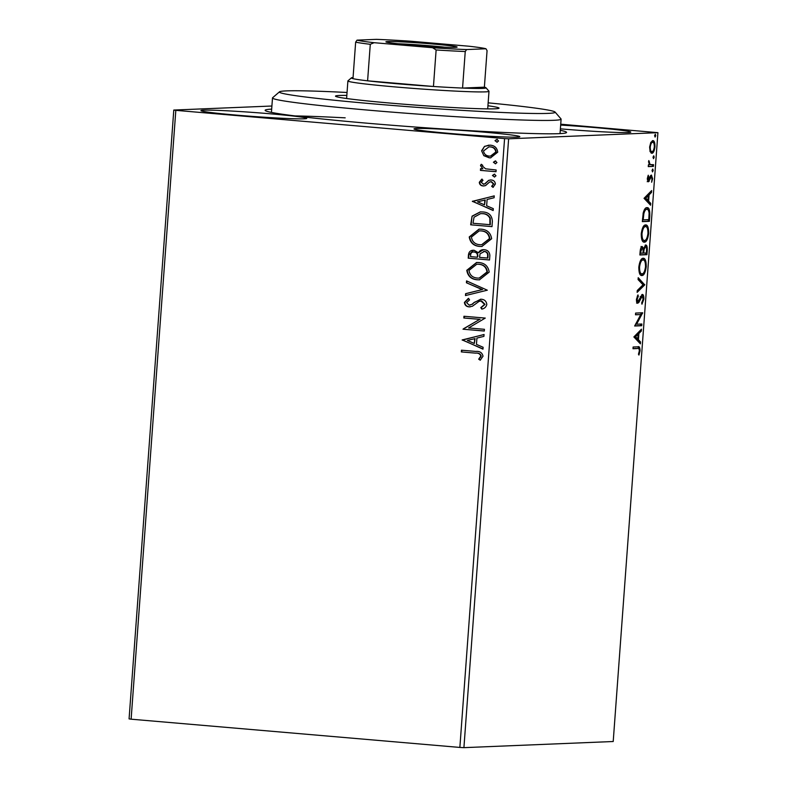 <?xml version="1.0" encoding="UTF-8"?>
<svg xmlns="http://www.w3.org/2000/svg" width="787" height="787" viewBox="0 0 787 787"><rect width="100%" height="100%" fill="white"/><g stroke="black" fill="none" stroke-linecap="round" stroke-linejoin="round"><path stroke-width="1.18" d="M560.275 130.317A151.124 5.696 -175.8 0 1 566.443 132.639A151.124 5.696 -175.8 0 1 368.444 123.313A151.124 5.696 -175.8 0 1 265.229 110.514A151.124 5.696 -175.8 0 1 271.672 109.127M345.188 117.843A144.69 5.46 4.2 0 0 295.095 115.925M560.383 128.842A53.054 1.997 4.2 0 0 561.229 128.911A53.054 1.997 4.2 0 0 630.781 132.118A53.054 1.997 4.2 0 0 594.519 127.543A53.054 1.997 4.2 0 0 560.659 125.074M270.482 113.81A53.054 1.997 4.2 0 0 200.931 110.603A53.054 1.997 4.2 0 0 237.192 115.177A53.054 1.997 4.2 0 0 306.743 118.375A53.054 1.997 4.2 0 0 270.482 113.81M483.552 132.108A53.054 1.997 4.2 0 0 414.001 128.911A53.054 1.997 4.2 0 0 450.272 133.475A53.054 1.997 4.2 0 0 519.823 136.682A53.054 1.997 4.2 0 0 483.552 132.108M463.917 747.65L613.211 741.511L657.922 132.669L508.628 138.807L463.917 747.65L459.864 747.434L504.575 138.591L175.826 110.347L131.114 719.19L129.078 718.885L173.789 110.052L271.899 106.019M652.767 140.627C654.233 140.519 654.961 142.595 654.961 146.835C654.341 151.114 653.299 153.258 651.833 153.278L650.131 151.675L649.619 147.061L650.81 142.378L652.944 140.627M653.426 166.401L648.272 166.618L648.399 164.886L649.157 164.857L648.803 160.568L650.072 164.552L653.554 164.68L653.426 166.401L648.281 166.46M648.941 164.453L651.823 164.749M651.4 175.088L652.62 178.669L651.656 182.24L651.97 178.885L651.292 176.809L648.409 181.807L647.298 178.57L648.281 175.216L648.518 180.075L650.554 175.688L651.488 175.088M646.963 207.67C649.029 207.325 649.964 210.139 649.777 216.12L649.393 221.334L642.33 221.619L643.235 212.874C644.297 209.204 645.537 207.463 646.963 207.67L647.239 207.679M642.251 246.567L643.599 248.603L645.655 244.993C646.825 244.964 647.367 246.705 647.278 250.207L646.944 254.683L639.88 254.978L640.116 251.81C640.421 248.387 641.13 246.636 642.251 246.567L642.369 246.567M644.73 284.884L637.136 292.361L637.273 290.482L643.038 284.805L638.08 279.572L638.218 277.693L644.73 284.884L643.51 284.776L637.244 290.954M641.858 323.998L641.73 325.72L634.666 326.005L640.756 314.574L635.493 314.79L635.621 313.069L642.684 312.773L636.604 324.214L641.858 323.998M637.893 346.811C639.231 346.064 639.949 347.392 640.067 350.805L638.946 355.075L638.464 354.229L639.339 350.854C639.152 348.749 638.601 347.972 637.696 348.533L633.004 348.73L633.132 346.998L638.454 346.821M636.476 348.434L633.014 348.572M633.869 336.934L641.474 329.173L641.336 331.052L638.906 333.442L638.444 339.748L640.539 341.961L640.402 343.84L633.869 336.934M637.608 303.211L637.804 303.231C636.89 303.3 636.437 301.982 636.447 299.286L637.962 294.909L638.296 296.237L637.175 299.286L637.903 301.51L642.3 294.446C643.363 294.436 643.884 295.981 643.864 299.099L641.956 304.205L641.7 302.818L643.136 299.257L642.162 296.168L638.946 302.297L637.686 303.221M641.08 296.079L642.241 296.178L640.215 296.66M641.484 275.499L641.926 275.539C639.9 275.745 638.867 272.961 638.808 267.167C639.683 261.215 641.13 258.254 643.156 258.284C645.183 258.087 646.216 260.91 646.245 266.734C645.37 272.597 643.933 275.539 641.926 275.539L641.68 275.529M643.933 242.14L644.376 242.18C642.349 242.386 641.316 239.602 641.257 233.808C642.133 227.856 643.579 224.895 645.606 224.925C647.632 224.728 648.665 227.551 648.695 233.375C647.819 239.238 646.383 242.18 644.376 242.18L644.13 242.17M644.041 198.324L651.656 190.562L651.518 192.441L649.088 194.832L648.626 201.138L650.721 203.351L650.574 205.22L644.041 198.324M652.531 171.891L652.049 170.474L652.738 169.008L653.22 170.425L652.531 171.891M653.505 158.659L653.023 157.243L653.712 155.787L654.194 157.193L653.505 158.659M655.089 137.086L654.607 135.679L655.296 134.213L655.778 135.63L655.089 137.086M483.838 155.669L481.605 150.789L484.517 146.362L490.173 145.162C494.59 145.497 497.109 147.838 497.718 152.176L490.557 157.853L489.239 157.823L483.838 155.669L481.605 150.789M496.017 171.714L480.444 170.376L480.572 168.654L482.864 168.851L480.513 165.624L481.142 164.355L482.746 165.319L482.411 166.077L485.579 168.811L496.144 169.992L496.017 171.714M483.188 184.217L484.625 183.922L488.707 180.341L491.157 179.977C493.656 180.174 495.072 181.522 495.387 184.001L493.016 187.375L491.649 186.263L493.459 184.03L491.108 181.708L489.593 181.994L485.569 185.594L483.129 185.948C480.847 185.791 479.568 184.571 479.293 182.309L481.752 179.17L483.011 180.292L481.211 182.368L483.73 184.197M490.37 179.957L491.157 179.977M483.897 185.958L483.543 185.929C481.25 185.771 479.972 184.561 479.696 182.289L479.293 182.309M492.367 221.432L491.983 226.636L470.675 224.807L472.082 216.14L480.286 211.89L482.608 211.949C488.776 212.215 492.032 215.372 492.367 221.432M489.534 259.995L468.226 258.166L468.452 254.998C468.865 251.594 470.754 250.03 474.118 250.286L478.496 252.775C479.755 250.492 481.654 249.469 484.202 249.705C487.714 250.03 489.603 251.968 489.858 255.519L489.534 259.995M473.164 250.256L474.118 250.286M483.248 249.686L484.202 249.705M487.31 290.196L465.481 295.558L465.619 293.679L482.175 289.606L466.416 282.769L466.553 280.89L487.31 290.196M484.438 329.31L484.31 331.032L463.002 329.202L479.716 319.355L463.828 317.987L463.956 316.256L485.264 318.086L468.59 327.943L484.438 329.31M475.515 353.137L461.339 351.917L461.467 350.195L475.85 351.425C479.775 351.071 482.156 352.655 483.021 356.177L480.247 360.2L478.673 359.187L480.827 355.999C479.932 353.796 478.162 352.842 475.515 353.137L461.339 351.917M459.864 747.434L131.114 719.19M462.205 340.132L484.064 334.485L483.926 336.364L476.922 338.076L476.46 344.381L483.12 347.274L482.982 349.153L462.225 339.836M482.126 308.996L481.211 307.599L485.018 304.392L481.644 300.939L479.106 301.342L472.407 306.251L469.101 306.861C466.337 306.655 464.773 305.179 464.419 302.424L468.344 298.401L469.554 299.867L466.602 302.641L469.141 305.13L471.964 304.323L474.246 302.375L481.398 299.237C484.585 299.542 486.396 301.283 486.819 304.471C486.12 307.038 484.448 308.583 481.792 309.114L480.808 307.619L484.615 304.402L480.887 300.949M469.987 306.881L469.505 306.841C466.74 306.635 465.176 305.159 464.822 302.415L464.419 302.424M469.141 305.13L469.918 305.12M480.503 299.217L481.398 299.237M477.453 279.798C471.364 279.405 467.803 276.237 466.78 270.305L476.578 262.484L478.614 262.533C484.703 262.947 488.235 266.134 489.189 272.095L479.411 279.847L477.857 279.779C471.767 279.385 468.206 276.227 467.183 270.295L466.78 270.305M479.903 246.439C473.813 246.046 470.252 242.878 469.229 236.946L479.027 229.125L481.064 229.174C487.153 229.588 490.685 232.775 491.639 238.736L481.86 246.488L480.306 246.42C474.217 246.026 470.656 242.868 469.632 236.936L469.229 236.946M472.387 201.521L494.236 195.874L494.098 197.744L487.104 199.465L486.641 205.771L493.301 208.653L493.164 210.532L472.407 201.226M494.62 177.036L492.436 175.462L494.325 174.173L495.987 175.767L494.443 177.055M495.594 163.804L493.41 162.23L495.289 160.941L496.961 162.535L495.407 163.824M497.177 142.24L494.993 140.657L496.872 139.378L498.545 140.971L496.99 142.26M560.728 124.198L657.922 132.669M173.789 110.052L175.826 110.347M504.575 138.591L508.628 138.807M461.743 351.907L461.861 350.225M480.444 360.053L478.673 359.187M479.076 359.167L480.444 357.111M480.847 357.091L480.827 355.999M481.231 355.99C480.336 353.776 478.565 352.822 475.919 353.117M462.628 339.827L484.054 334.564M482.992 348.966L462.608 340.112M474.325 343.457L475.092 338.607L467.35 340.427L474.325 343.457L474.679 338.626M484.32 330.983L463.002 329.202M463.435 328.818L479.716 319.355M480.119 319.335L463.828 317.987M464.232 317.968L464.36 316.295M481.644 300.939L481.083 300.939M470.183 306.871L469.505 306.841M464.822 302.415L468.747 298.391M469.544 305.11L471.964 304.323M472.367 304.303L474.246 302.375M474.65 302.356L480.7 299.217M465.884 295.45L465.619 293.679M466.022 293.659L482.175 289.606M482.579 289.596L466.416 282.769M466.819 282.749L466.947 281.057M467.183 270.295L476.774 262.474M479.608 279.838L477.857 279.779M479.362 278.106L487.409 271.948C486.651 267.127 483.808 264.56 478.889 264.245L476.991 264.216M478.486 264.255L476.784 264.225L468.973 270.423C469.809 275.204 472.672 277.762 477.571 278.077L479.155 278.116L487.005 271.968C486.248 267.137 483.405 264.57 478.486 264.255L478.889 264.245M489.534 259.946L468.226 258.166M468.629 258.156L468.855 254.978L473.361 250.256M483.444 249.676L478.496 252.775M484.477 251.407L480.07 253.808L479.549 257.408L487.871 258.067L488.019 256.1C488.265 253.355 487.084 251.801 484.477 251.407L483.612 251.417M474.433 251.997L474.03 252.007C472.023 251.85 470.901 252.784 470.665 254.84L470.537 256.631L477.365 257.221L477.827 256.316C478.034 253.739 476.902 252.302 474.433 251.997L473.558 251.997M477.827 256.316L477.424 256.336C477.63 253.758 476.499 252.312 474.03 252.007L473.744 251.978M477.365 257.221L477.424 256.336M488.019 256.1L487.615 256.109C487.861 253.375 486.681 251.81 484.074 251.427L483.808 251.397M487.468 258.087L487.615 256.109M469.632 236.936L479.224 229.115M482.057 246.479L480.306 246.42M481.811 244.747L489.858 238.589C489.101 233.769 486.258 231.201 481.339 230.886L479.44 230.857M480.936 230.896L479.234 230.866L471.423 237.064C472.259 241.845 475.122 244.403 480.021 244.718L481.605 244.757L489.455 238.609C488.697 233.778 485.854 231.211 480.936 230.896L481.339 230.886M491.983 226.587L470.675 224.807M471.079 224.797L472.082 216.14M472.485 216.12L480.483 211.88M482.884 213.651L480.611 213.631L474.03 217.222L472.987 223.272L490.321 224.708L490.262 218.196C488.688 215.235 486.228 213.72 482.884 213.651L480.818 213.621M490.262 218.196L489.858 218.206C488.284 215.254 485.825 213.739 482.48 213.671M489.917 224.728L489.858 218.206M472.81 201.216L494.236 195.953M493.174 210.355L472.79 201.502M484.507 204.846L485.264 199.996L477.532 201.816L484.507 204.846L484.861 200.016M479.696 182.289L482.156 179.151M483.592 184.197L484.625 183.922M485.028 183.902L488.707 180.341M489.111 180.321L490.576 179.957M493.262 187.227L491.649 186.263M492.052 186.244L493.459 184.03M493.862 184.02L491.511 181.699L489.996 181.974M484.103 185.948L483.543 185.929M494.511 177.036L492.436 175.462M492.839 175.442L494.728 174.153M496.017 171.664L480.444 170.376M480.847 170.356L480.965 168.684M480.513 165.624L482.864 168.851M480.916 165.604L481.546 164.345M495.485 163.804L493.41 162.23M493.813 162.211L495.692 160.932M482.008 150.779L484.517 146.362M484.92 146.352L488.943 145.123M490.773 157.843L489.239 157.823M489.642 157.803L484.241 155.649M490.695 156.111L496.213 151.999C495.682 148.792 493.764 147.08 490.458 146.874L489.14 146.864M490.055 146.894L488.943 146.864L483.513 150.966C484.113 154.173 486.071 155.885 489.376 156.092L490.488 156.121L495.81 152.019C495.279 148.812 493.36 147.1 490.055 146.894L490.458 146.874M497.069 142.231L494.993 140.657M495.397 140.647L497.276 139.358M637.765 346.811L638.818 348.71M639.349 350.746L640.067 350.805M640.156 330.471L641.336 331.052M640.116 330.943L637.686 333.344L638.906 333.442M637.686 333.344L637.627 334.17M637.273 339L637.224 339.64L638.444 339.748M637.224 339.64L639.319 341.853L640.539 341.961M639.319 341.853L639.26 342.64M638.129 334.209L636.909 334.111L634.361 336.62L636.555 338.931L637.775 339.04L638.129 334.209L635.581 336.728L637.775 339.04M634.361 336.62L635.581 336.728M640.628 324.047L640.51 325.611L641.73 325.72M640.51 325.611L634.676 325.857M635.503 314.643L640.756 314.574M641.454 312.832L642.654 313.167M641.435 313.069L640.608 314.564M635.532 324.116L636.604 324.214M643.146 299.04L643.864 299.099M640.411 296.679L641.435 296.768M638.1 301.46L637.726 302.198L638.946 302.297M637.726 302.198L636.585 303.123M637.254 296.148L638.296 296.237M636.457 299.217L637.175 299.286M636.526 301.372L637.903 301.51M641.769 294.653L642.497 296.286M638.139 278.795L643.53 284.491L644.75 284.599M642.763 258.343L644.494 260.861M645.527 266.665L646.245 266.734M643.304 273.197L641.11 275.371M642.153 259.936L640.5 260.576M639.31 272.764L640.834 273.709M642.015 259.917L643.028 260.005C641.425 259.995 640.254 262.346 639.536 267.068C639.585 271.731 640.421 273.984 642.054 273.807C643.648 273.827 644.809 271.495 645.517 266.823C645.497 262.101 644.671 259.828 643.028 260.005L641.818 259.907M638.828 267L639.536 267.068M640.638 273.699L642.054 273.807M645.842 253.011L645.724 254.585L646.944 254.683M645.724 254.585L639.9 254.821M641.031 246.459L642.379 248.505M642.625 248.525L643.599 248.603M645.153 245.17L645.92 246.862M646.55 250.138L647.278 250.207M643.028 248.554L642.92 249.046M640.864 251.437L640.736 253.227L642.999 253.129L643.068 252.253C643.254 249.666 642.949 248.348 642.133 248.289L640.864 251.437L640.156 251.378M640.018 253.158L640.736 253.227M643.786 252.224L643.727 253.099L646.353 252.991L646.491 251.023C646.707 248.279 646.383 246.843 645.537 246.715L644.071 249.479L643.786 252.224L643.068 252.165M643.009 253.04L643.727 253.099M643.018 249.39L644.071 249.479M645.212 224.984L646.944 227.502M647.976 233.316L648.695 233.375M645.753 239.838L643.559 242.012M644.602 226.577L642.949 227.217M641.759 239.405L643.284 240.35M644.464 226.558L645.478 226.646C643.874 226.636 642.704 228.987 641.985 233.709C642.035 238.372 642.871 240.625 644.504 240.448C646.097 240.468 647.258 238.136 647.967 233.464C647.947 228.742 647.121 226.469 645.478 226.646L644.268 226.548M641.277 233.641L641.985 233.709M643.087 240.34L644.504 240.448M649.049 216.051L649.777 216.12M648.291 219.652L648.183 221.226L649.393 221.334M648.183 221.226L642.349 221.462M646.589 207.719L648.311 210.227M646.048 209.322L644.209 210.001M643.186 219.868L648.803 219.632L649.098 213.169C648.714 210.385 647.957 209.126 646.835 209.391C645.665 209.214 644.661 210.67 643.835 213.759L643.186 219.868L642.467 219.799M643.068 213.69L643.835 213.759M650.337 191.861L651.518 192.441M650.298 192.333L647.868 194.733L649.088 194.832M647.868 194.733L647.809 195.56M647.455 200.38L647.406 201.029L648.626 201.138M647.406 201.029L649.501 203.243L650.721 203.351M649.501 203.243L649.442 204.02M648.311 195.599L647.091 195.501L644.543 198.009L646.737 200.321L647.957 200.429L648.311 195.599L645.763 198.117L647.957 200.429M644.543 198.009L645.763 198.117M647.868 176.14L648.645 176.209M647.317 178.383L647.947 178.442M647.308 179.977L648.518 180.075L648.035 181.118L649.245 181.217M650.839 175.344L651.361 176.819M651.98 178.61L652.62 178.669M649.56 177.134L651.292 176.809M649.905 177.164L650.77 177.242M649.295 179.033L650.111 179.102M648.035 181.118L647.199 181.699M652.059 170.326L653.22 170.425M648.606 161.315L649.285 161.374M648.518 162.092L649.137 162.152M648.852 164.444L650.603 164.64M652.325 164.729L652.216 166.293M653.033 157.095L654.194 157.193M652.285 140.735L653.446 142.703M654.331 146.785L654.961 146.835M652.62 151.301L651.085 153.062M651.626 142.26L650.741 142.516M649.924 151.084L650.751 151.448M651.538 142.25L652.639 142.349C651.547 142.319 650.751 143.883 650.249 147.041C650.288 150.169 650.869 151.675 651.97 151.557C653.053 151.586 653.84 150.022 654.322 146.874C654.302 143.736 653.741 142.221 652.639 142.349L651.42 142.25M649.619 146.982L650.249 147.041M650.603 151.438L651.97 151.557M654.617 135.531L655.778 135.63M347.047 92.482A138.256 5.214 4.2 0 0 312.862 91.066A138.256 5.214 4.2 0 0 279.493 91.823A138.256 5.214 4.2 0 0 366.614 103.284A138.256 5.214 4.2 0 0 521.673 113.21A138.256 5.214 4.2 0 0 555.071 112.059A138.256 5.214 4.2 0 0 488.147 102.841M555.071 112.059L561.013 118.926A144.69 5.46 -175.8 0 1 561.101 119.142A144.69 5.46 -175.8 0 1 526.06 120.126A144.69 5.46 -175.8 0 1 366.329 109.973A144.69 5.46 -175.8 0 1 272.499 97.942A144.69 5.46 -175.8 0 1 272.617 97.745L279.493 91.823M487.93 105.753A81.996 3.089 -175.8 0 1 499.037 108.144A81.996 3.089 -175.8 0 1 479.185 108.704A81.996 3.089 -175.8 0 1 388.67 102.94A81.996 3.089 -175.8 0 1 335.498 96.132A81.996 3.089 -175.8 0 1 346.831 95.394M410.302 44.918A35.69 1.348 -175.8 0 1 385.935 41.898A35.69 1.348 -175.8 0 1 432.702 43.993A35.69 1.348 -175.8 0 1 457.07 47.122A35.69 1.348 -175.8 0 1 410.302 44.918M444.862 47.19A33.762 1.269 4.2 0 0 431.955 45.941A33.762 1.269 4.2 0 0 397.996 43.747M353.058 77.519A67.525 2.548 4.2 0 0 351.395 77.874A67.525 2.548 4.2 0 0 352.979 78.651A67.525 2.548 4.2 0 0 367.598 80.825A67.525 2.548 4.2 0 0 397.494 83.776A67.525 2.548 4.2 0 0 433.45 86.481A67.525 2.548 4.2 0 0 462.559 88.065A67.525 2.548 4.2 0 0 485.982 87.751A67.525 2.548 4.2 0 0 484.379 87.17L487.064 50.634L485.973 48.764A65.596 2.479 4.2 0 0 468.885 46.217L410.44 41.199A65.596 2.479 4.2 0 0 376.393 39.35L357.032 40.147A65.596 2.479 4.2 0 0 374.12 42.695L432.565 47.712A65.596 2.479 4.2 0 0 466.612 49.561L485.973 48.764M485.982 87.751L488.943 91.184A70.741 2.666 -175.8 0 1 488.993 91.292A70.741 2.666 -175.8 0 1 396.255 87.023A70.741 2.666 -175.8 0 1 347.893 80.933A70.741 2.666 -175.8 0 1 347.952 80.835L351.395 77.874M374.12 42.695L370.284 44.298L367.598 80.825L433.45 86.481L436.126 49.955L432.565 47.712M466.612 49.561L465.245 51.529L462.559 88.065L484.379 87.17M352.979 78.651L355.655 42.124L357.032 40.147M370.284 44.298A67.525 2.548 -175.8 0 1 355.655 42.124M465.245 51.529A67.525 2.548 -175.8 0 1 436.126 49.955M639.231 299.591L640.097 299.67M642.556 218.668L643.264 218.727M650.888 164.739L649.668 164.64M561.101 119.142L560.039 133.603M272.499 97.942L271.436 112.403M488.993 91.292L487.704 108.872M347.893 80.933L346.605 98.513"/></g></svg>
